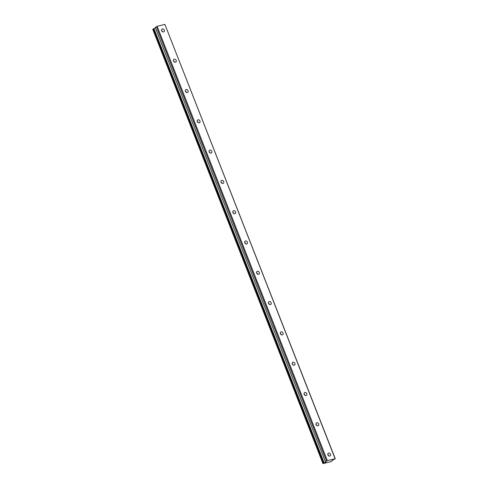 <?xml version="1.0" encoding="UTF-8"?>
<svg xmlns="http://www.w3.org/2000/svg" width="488" height="488" viewBox="0 0 488 488"><rect width="100%" height="100%" fill="white"/><g stroke="black" fill="none" stroke-linecap="round" stroke-linejoin="round"><path stroke-width="0.73" d="M328.753 455.902A1.653 1.324 54.4 0 0 328.662 455.591A1.653 1.324 54.4 0 0 327.82 454.596M327.912 454.907A1.653 1.324 54.4 0 0 330.193 455.92A1.653 1.324 54.4 0 0 330.547 454.249A1.653 1.324 54.4 0 0 328.265 453.23A1.653 1.324 54.4 0 0 327.912 454.907M162.528 31.744A1.653 1.324 54.4 0 0 162.437 31.433A1.653 1.324 54.4 0 0 161.595 30.439M161.687 30.75A1.653 1.324 54.4 0 0 163.962 31.763A1.653 1.324 54.4 0 0 164.316 30.091A1.653 1.324 54.4 0 0 162.04 29.073A1.653 1.324 54.4 0 0 161.687 30.75M174.399 62.043A1.653 1.324 54.4 0 0 174.308 61.732A1.653 1.324 54.4 0 0 173.466 60.738M173.557 61.043A1.653 1.324 54.4 0 0 175.839 62.061A1.653 1.324 54.4 0 0 176.192 60.384A1.653 1.324 54.4 0 0 173.911 59.371A1.653 1.324 54.4 0 0 173.557 61.043M186.276 92.336A1.653 1.324 54.4 0 0 186.178 92.031A1.653 1.324 54.4 0 0 185.342 91.03M185.434 91.341A1.653 1.324 54.4 0 0 187.709 92.36A1.653 1.324 54.4 0 0 188.063 90.683A1.653 1.324 54.4 0 0 185.788 89.664A1.653 1.324 54.4 0 0 185.434 91.341M198.146 122.634A1.653 1.324 54.4 0 0 198.055 122.323A1.653 1.324 54.4 0 0 197.213 121.329M197.304 121.64A1.653 1.324 54.4 0 0 199.586 122.653A1.653 1.324 54.4 0 0 199.94 120.981A1.653 1.324 54.4 0 0 197.658 119.963A1.653 1.324 54.4 0 0 197.304 121.64M210.017 152.933A1.653 1.324 54.4 0 0 209.925 152.622A1.653 1.324 54.4 0 0 209.09 151.628M209.181 151.933A1.653 1.324 54.4 0 0 211.456 152.951A1.653 1.324 54.4 0 0 211.81 151.274A1.653 1.324 54.4 0 0 209.535 150.261A1.653 1.324 54.4 0 0 209.181 151.933M221.894 183.226A1.653 1.324 54.4 0 0 221.802 182.921A1.653 1.324 54.4 0 0 220.96 181.926M221.052 182.231A1.653 1.324 54.4 0 0 223.333 183.25A1.653 1.324 54.4 0 0 223.687 181.573A1.653 1.324 54.4 0 0 221.406 180.56A1.653 1.324 54.4 0 0 221.052 182.231M233.764 213.524A1.653 1.324 54.4 0 0 233.673 213.219A1.653 1.324 54.4 0 0 232.831 212.219M232.929 212.53A1.653 1.324 54.4 0 0 235.204 213.549A1.653 1.324 54.4 0 0 235.558 211.871A1.653 1.324 54.4 0 0 233.282 210.853A1.653 1.324 54.4 0 0 232.929 212.53M245.641 243.823A1.653 1.324 54.4 0 0 245.549 243.512A1.653 1.324 54.4 0 0 244.708 242.518M244.799 242.829A1.653 1.324 54.4 0 0 247.074 243.841A1.653 1.324 54.4 0 0 247.428 242.17A1.653 1.324 54.4 0 0 245.153 241.151A1.653 1.324 54.4 0 0 244.799 242.829M257.511 274.122A1.653 1.324 54.4 0 0 257.42 273.811A1.653 1.324 54.4 0 0 256.578 272.816M256.67 273.121A1.653 1.324 54.4 0 0 258.951 274.14A1.653 1.324 54.4 0 0 259.305 272.463A1.653 1.324 54.4 0 0 257.03 271.45A1.653 1.324 54.4 0 0 256.67 273.121M269.388 304.414A1.653 1.324 54.4 0 0 269.297 304.109A1.653 1.324 54.4 0 0 268.455 303.115M268.546 303.42A1.653 1.324 54.4 0 0 270.822 304.439A1.653 1.324 54.4 0 0 271.175 302.761A1.653 1.324 54.4 0 0 268.9 301.749A1.653 1.324 54.4 0 0 268.546 303.42M281.259 334.713A1.653 1.324 54.4 0 0 281.167 334.408A1.653 1.324 54.4 0 0 280.325 333.408M280.417 333.719A1.653 1.324 54.4 0 0 282.698 334.731A1.653 1.324 54.4 0 0 283.052 333.06A1.653 1.324 54.4 0 0 280.771 332.041A1.653 1.324 54.4 0 0 280.417 333.719M293.135 365.012A1.653 1.324 54.4 0 0 293.038 364.701A1.653 1.324 54.4 0 0 292.202 363.706M292.294 364.017A1.653 1.324 54.4 0 0 294.569 365.03A1.653 1.324 54.4 0 0 294.923 363.359A1.653 1.324 54.4 0 0 292.647 362.34A1.653 1.324 54.4 0 0 292.294 364.017M305.006 395.31A1.653 1.324 54.4 0 0 304.915 394.999A1.653 1.324 54.4 0 0 304.073 394.005M304.164 394.31A1.653 1.324 54.4 0 0 306.446 395.329A1.653 1.324 54.4 0 0 306.799 393.651A1.653 1.324 54.4 0 0 304.518 392.639A1.653 1.324 54.4 0 0 304.164 394.31M316.877 425.603A1.653 1.324 54.4 0 0 316.785 425.298A1.653 1.324 54.4 0 0 315.95 424.304M316.041 424.609A1.653 1.324 54.4 0 0 318.316 425.627A1.653 1.324 54.4 0 0 318.67 423.95A1.653 1.324 54.4 0 0 316.395 422.931A1.653 1.324 54.4 0 0 316.041 424.609M327.338 460.593L325.398 461.74L326.136 461.855L323.178 463.576L331.004 461.618L332.017 461.087L332.078 460.428L335.274 458.757L327.338 460.593L157.154 26.34L164.895 24.4L335.079 458.659M164.895 24.4L335.274 458.757M322.91 463.521L152.726 29.262L155.379 27.889M325.398 461.74L155.214 27.48L157.154 26.34M326.502 460.953L156.319 26.694M324.136 462.844L153.952 28.585M323.471 463.167L153.287 28.914M323.245 463.283L153.061 29.024"/></g></svg>
